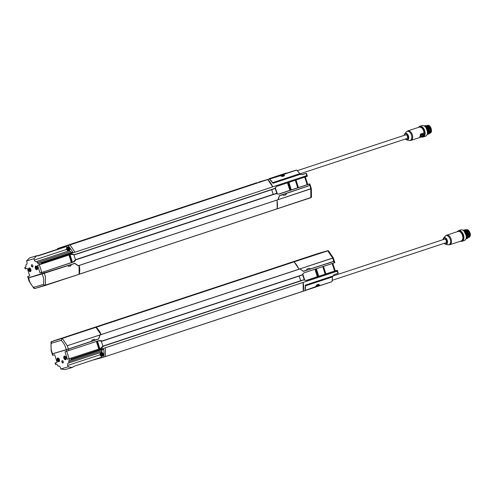 <?xml version="1.0" encoding="UTF-8"?>
<svg xmlns="http://www.w3.org/2000/svg" width="495" height="495" viewBox="0 0 495 495"><rect width="100%" height="100%" fill="white"/><g stroke="black" fill="none" stroke-linecap="round" stroke-linejoin="round"><path stroke-width="0.74" d="M466.346 235.997L466.309 236.864L466.346 235.997L464.1 231.14A5.198 3.137 -108.3 0 0 464.001 231.047M465.015 231.512L466.835 237.031L464.947 231.437L463.357 230.484M465.591 231.314L467.429 236.734M466.117 231.054L468.004 236.641L466.111 231.054L463.165 230.255M466.309 238.769L467.998 236.641M465.9 238.93L467.416 236.833L465.529 231.245L463.048 230.274M465.95 238.813L466.835 237.031M463.766 230.057L466.705 230.868L468.586 236.449L466.903 238.571M466.284 235.979A4.084 2.463 -108.3 0 0 465.108 232.421M464.335 229.872L467.286 230.67L469.173 236.257L467.466 238.386M465.418 229.668L469.26 235.032L467.385 230.775M468.604 236.307L466.804 230.967M469.26 235.032L469.192 236.09M332.386 280.275L445.729 242.822A1.924 1.163 -108.3 0 0 446.236 240.669A1.924 1.163 -108.3 0 0 444.516 239.165L332.362 276.222L332.522 276.736L305.427 285.689M444.349 243.28C444.665 243.8 445.234 244.023 446.057 243.936L446.88 243.169C447.202 241.381 447.325 242.996 446.905 240.471C446.156 238.893 445.921 238.064 444.188 238.058C443.619 238.175 443.272 238.701 443.136 239.623M316.262 285.794L315.569 287.001A0.384 0.384 0 0 1 315.346 287.193L304.988 290.621L315.346 287.199L316.515 285.275L319.034 284.446L319.547 285.689L332.021 281.686L332.522 276.736M305.446 286.252A15.407 9.287 71.7 0 1 305.038 290.485L315.389 286.778M316.918 284.897L318.44 284.384L318.947 285.603L319.547 285.689L315.55 287.038L319.009 285.962M318.44 284.384L319.034 284.446M319.015 285.962L319.393 285.856A0.384 0.384 0 0 0 319.43 285.844L332.021 281.686L319.423 285.85A0.384 0.377 -102.6 0 1 318.947 285.603L317.778 285.943M318.644 284.687L318.947 285.603L318.644 284.687L319.25 284.755M316.169 285.937L318.335 285.219L318.124 284.557M316.373 286.518L316.064 286.747M315.538 286.803L316.955 286.487M460.963 232.557A4.523 2.729 71.7 0 1 461.031 232.619A4.523 2.729 71.7 0 1 462.887 238.244A4.523 2.729 71.7 0 1 462.875 238.336M457.628 231.592A5.198 3.137 71.7 0 1 462.974 235.094A5.198 3.137 71.7 0 1 460.771 241.102M460.443 241.207A5.587 3.366 -108.3 0 0 462.045 241.288A5.587 3.366 -108.3 0 0 463.487 234.927A5.587 3.366 -108.3 0 0 458.537 230.682A5.587 3.366 -108.3 0 0 457.306 231.697M462.045 241.288L464.378 240.514A5.587 3.366 -108.3 0 0 466.191 237.885A5.587 3.366 -108.3 0 0 465.857 234.259A5.587 3.366 -108.3 0 0 463.895 230.942A5.587 3.366 -108.3 0 0 460.876 229.909L458.537 230.682M466.21 237.742A5.198 3.137 -108.3 0 0 466.234 237.606A5.198 3.137 -108.3 0 0 465.925 234.228A5.198 3.137 -108.3 0 0 464.1 231.14L463.895 230.942M468.555 230.491L470.2 235.472M466.278 229.779A4.084 2.463 71.7 0 1 469.452 232.947A4.084 2.463 71.7 0 1 468.802 237.396M469.563 235.657A3.849 2.32 -108.3 0 0 469.576 235.571A3.849 2.32 -108.3 0 0 469.347 233.071A3.849 2.32 -108.3 0 0 467.992 230.781A3.849 2.32 -108.3 0 0 467.93 230.726M466.507 229.872A4.084 2.463 71.7 0 1 467.868 230.664A4.084 2.463 71.7 0 1 469.303 233.089A4.084 2.463 71.7 0 1 469.551 235.738A4.084 2.463 71.7 0 1 468.889 237.229M333.382 261.478L303.497 271.316L299.914 268.971L298.93 269.28M309.239 268.271L310.353 268.822L309.239 268.271L307.147 268.964L306.374 270.239L303.441 271.192M303.367 271.322L333.265 261.626M333.401 261.539L334.373 261.286M294.593 262.554L298.949 269.002L300.019 268.915L303.169 271.217M300.019 268.915L299.71 268.946M310.334 268.94L334.045 261.236M95.665 327.35L293.832 261.886L96.148 327.263A15.407 9.287 -108.3 0 1 101.122 334.552L100.931 334.7A2.308 1.392 71.7 0 0 100.881 334.639M101.122 334.552L298.906 269.206A15.407 9.287 71.7 0 0 293.931 261.917L293.832 261.886M101.135 334.583L299.914 268.971M102.397 341.036L300.793 275.523L103.01 340.876L99.167 340.56L97.657 341.018M333.84 261.471L334.274 262.839L303.936 272.863L302.136 274.861L300.793 275.523M53.182 353.566L66.745 349.711L98.623 339.007L100.182 334.96L101.153 334.639M99.167 340.56L66.738 351.221L69.127 358.757L67.407 359.314L65.012 351.766L66.738 351.221M299.896 268.89L333.03 258.037M333.766 261.354L332.714 258.031L299.172 269.132M328.235 250.718L294.073 261.867L294.729 262.511M294.073 261.867L293.714 261.917M332.819 263.315L335.202 270.833L336.705 270.487L306.362 280.51L303.757 279.972L301.721 280.387L103.894 345.956M95.331 339.947L98.561 338.883L100.027 334.991L100.906 334.434L95.912 327.282L293.696 261.923M94.205 339.322L95.356 339.941L94.242 339.31M94.279 339.298L92.188 339.991L91.408 341.29L68.341 349.055L52.47 353.776L51.449 350.578C50.898 347.954 50.837 345.522 51.263 343.282L51.629 341.531L95.912 327.282M100.058 334.936L67.283 345.733L100.887 334.632M68.341 349.055L67.283 345.733L62.327 338.438L61.194 340.362L62.234 338.407L96.011 327.313M92.46 328.358L63.137 338.048L92.454 328.364M60.087 338.964L85.307 330.4L51.189 341.847M52.167 353.857L51.134 350.596L50.997 342.224L51.263 343.282L61.194 340.362C62.846 341.983 64.208 344.037 65.266 346.506L66.287 349.711M62.29 338.314L55.879 340.201M53.602 353.541L67.629 349.291M67.66 349.39L98.208 338.982M85.462 330.357L283.406 264.955M283.27 264.992L85.623 330.301M103.888 345.795L301.721 280.387M102.997 340.826L102.02 341.173L102.997 340.826M55.644 362.792L57.098 362.309L55.644 362.792M303.175 291.239L105.398 356.586L304.945 290.658L305.396 285.101L333.042 275.969L334.088 274.614L338.141 273.277L336.946 271.266L303.107 282.447A15.407 9.287 71.7 0 1 303.206 291.171L105.385 356.592L105.324 347.793L71.484 358.974L71.187 359.865L103.634 349.148C104.173 352.793 104.185 355.441 103.659 357.105L105.447 356.511M104.686 345.776L103.381 346.178L101.58 348.177L67.407 359.314M71.484 358.974L303.107 282.447L303.206 291.171M338.141 273.277L336.94 271.235L303.107 282.447M102.873 346.123L101.364 341.364M299.159 276.068L300.644 280.745M103.597 357.18L92.72 360.106M65.253 357.223A0.773 0.47 -108.3 0 0 64.802 358.262A0.773 0.47 -108.3 0 0 65.606 358.293M58.571 359.191A0.773 0.47 -108.3 0 0 58.119 360.23A0.773 0.47 -108.3 0 0 58.924 360.261M65.278 358.825A0.965 0.582 71.7 0 1 64.356 357.681A0.965 0.582 71.7 0 1 65.204 357.167A0.965 0.582 71.7 0 1 65.6 358.368A0.965 0.582 71.7 0 1 65.278 358.825M58.589 360.793A0.965 0.582 71.7 0 1 57.674 359.648A0.965 0.582 71.7 0 1 58.521 359.135A0.965 0.582 71.7 0 1 58.911 360.335A0.965 0.582 71.7 0 1 58.589 360.793M100.683 353.479A1.157 0.699 71.1 0 1 101.797 354.958A1.157 0.699 71.1 0 1 100.64 355.299A1.157 0.699 71.1 0 1 100.683 353.479M101.345 355.521A0.996 0.6 -108.9 0 0 101.357 355.521A0.996 0.6 -108.9 0 0 101.605 354.383A0.996 0.6 -108.9 0 0 100.714 353.64A0.996 0.6 -108.9 0 0 100.466 354.76A0.996 0.6 -108.9 0 0 101.345 355.521M64.053 358.182A1.615 0.971 71.7 0 1 63.954 357.13A1.615 0.971 71.7 0 1 65.26 356.586A1.615 0.971 71.7 0 1 65.99 358.807A1.615 0.971 71.7 0 1 64.616 359.141A1.615 0.971 71.7 0 1 64.053 358.182M57.364 360.15A1.615 0.971 71.7 0 1 57.272 359.098A1.615 0.971 71.7 0 1 58.571 358.553A1.615 0.971 71.7 0 1 59.307 360.775A1.615 0.971 71.7 0 1 57.934 361.109A1.615 0.971 71.7 0 1 57.364 360.15M100.621 352.978A1.652 0.996 71.1 0 1 102.211 355.088A1.652 0.996 71.1 0 1 100.559 355.577A1.652 0.996 71.1 0 1 100.621 352.978M63.96 357.105A1.683 1.015 71.7 0 1 63.96 357.081A1.683 1.015 71.7 0 1 64.511 356.289A1.683 1.015 71.7 0 1 66.008 357.6A1.683 1.015 71.7 0 1 65.563 359.488A1.683 1.015 71.7 0 1 64.653 359.178A1.683 1.015 71.7 0 1 64.635 359.16L64.653 359.178M57.278 359.054L57.272 359.098A1.683 1.015 71.7 0 1 57.278 359.054A1.683 1.015 71.7 0 1 57.822 358.256A1.683 1.015 71.7 0 1 59.326 359.568A1.683 1.015 71.7 0 1 58.88 361.455A1.683 1.015 71.7 0 1 57.971 361.146A1.683 1.015 71.7 0 1 57.952 361.127M101.011 357.365L73.291 366.529L72.709 367.327L64.938 369.617L60.848 368.954L68.143 366.807L72.221 367.488L64.938 369.617L72.214 367.488M66.212 358.077A1.683 1.015 71.7 0 1 65.662 359.457A1.683 1.015 71.7 0 1 65.612 359.469M64.554 356.276A1.683 1.015 71.7 0 1 64.604 356.258A1.683 1.015 71.7 0 1 65.872 357.037M59.53 360.044A1.683 1.015 71.7 0 1 58.973 361.424A1.683 1.015 71.7 0 1 58.924 361.437M57.872 358.244A1.683 1.015 71.7 0 1 57.915 358.225A1.683 1.015 71.7 0 1 59.183 359.005M62.642 360.756A1.058 0.637 -108.3 0 0 62.426 360.762A1.058 0.637 -108.3 0 0 62.147 361.969A1.058 0.637 -108.3 0 0 63.088 362.767A1.058 0.637 -108.3 0 0 63.267 362.643M64.455 356.06A1.924 1.163 -108.3 0 0 64.028 358.219A1.924 1.163 -108.3 0 0 65.662 359.704M57.773 358.027A1.924 1.163 -108.3 0 0 57.346 360.193A1.924 1.163 -108.3 0 0 58.973 361.672M60.848 368.954L60.384 367.612A2.116 1.275 71.7 0 0 58.546 366.022L58.41 366.059A1.157 0.699 -108.3 0 1 57.395 365.155A1.157 0.699 71.7 0 0 56.374 364.252L55.539 364.493L55.069 363.002M102.292 349.544L101.679 352.131L68.496 363.095A1.157 0.699 -108.3 0 0 68.496 363.095L68.353 363.138A2.116 1.275 71.7 0 1 68.353 363.138A2.116 1.275 71.7 0 0 67.741 365.446L68.143 366.807M101.58 348.177L69.127 358.757L71.243 358.201L71.094 359.896L69.659 360.341L69.182 358.85M97.459 341.08L99.848 348.629L101.568 348.134M102.075 352.446A1.844 1.114 71.1 0 1 103.238 353.826A1.844 1.114 71.1 0 1 103.164 355.627M63.267 361.622A1.194 0.718 71.7 0 1 63.218 362.736A1.194 0.718 71.7 0 1 61.887 362.049A1.194 0.718 71.7 0 1 62.549 360.713A1.194 0.718 71.7 0 1 63.267 361.622M66.101 357.576A1.924 1.163 71.7 0 1 65.588 359.735A1.924 1.163 71.7 0 1 63.88 358.269A1.924 1.163 71.7 0 1 64.381 356.078A1.924 1.163 71.7 0 1 66.101 357.576M59.412 359.543A1.924 1.163 71.7 0 1 58.905 361.703A1.924 1.163 71.7 0 1 57.197 360.236A1.924 1.163 71.7 0 1 57.698 358.046A1.924 1.163 71.7 0 1 59.412 359.543M101.667 352.131L68.508 363.089A1.157 0.699 -108.3 0 0 68.805 361.796A1.157 0.699 71.7 0 1 69.108 360.502A1.157 0.699 71.7 0 1 69.121 360.502L69.659 360.341M65.012 351.766L68.811 350.547L68.384 349.185L67.803 349.334M53.212 355.138L54.716 354.791L57.111 362.346L55.366 362.915L55.842 364.413M94.687 359.803L94.359 359.562M100.986 357.378L101.908 357.681L101.487 356.301M101.425 352.211L101.06 352.539M100.182 334.96L100.931 334.7M102.013 341.173L98.35 340.832M99.854 348.629L100.739 348.369L102.564 346.401M103.381 346.178L104.519 345.628M103.956 345.776L103.523 345.931M52.26 353.981L54.035 353.374M66.813 349.612L65.21 350.126M100.875 353.622A0.996 0.6 -108.9 0 0 100.77 354.674A0.996 0.6 -108.9 0 0 101.5 355.435M101.32 354.686L100.943 354.816L101.456 355.286L100.931 354.822L100.961 353.758M100.931 354.822L100.813 354.024L101.178 353.888L101.828 355.163M101.326 353.622L100.955 353.746M101.178 353.888L100.825 354.401M100.937 354.816L101.543 355.008M317.116 253.811L283.375 264.955L283.895 265.165M286.896 264.169L316.918 254.195M283.814 264.992L287.032 264.126M327.69 250.699L317.054 253.83L327.69 250.699M283.616 264.887L319.213 253.44M317.004 253.916L294.135 261.725L323.563 252.159M315.6 269.008L317.988 276.538L325.19 274.174L325.543 274.044L323.155 266.508M317.988 276.538L306.164 280.436M332.201 263.519L334.589 271.043L325.543 274.044M335.202 270.833L336.977 270.363M302.705 280.077L303.757 279.972M304.351 280.083L302.55 274.409M302.136 274.861L301.362 275.102M338.209 273.209L337.281 270.295M425.168 126.701L425.923 127.289L427.791 131.88L427.34 133.811M425.985 127.357L427.748 132.697M426.498 127.097L428.33 132.518M427.074 126.899L428.905 132.419M427.798 134.355L429.487 132.221L427.606 126.646L424.654 125.841M427.204 134.553L428.899 132.419L427.012 126.838L424.234 125.953M427.098 134.609L428.317 132.611L426.43 127.029L424.32 126.015M427.259 134.133L427.791 131.88M425.248 125.643L428.187 126.454L430.068 132.029L428.367 134.164M427.476 131.651A4.084 2.463 -108.3 0 0 427.173 129.869A4.084 2.463 -108.3 0 0 426.3 128.106M425.811 125.458L428.769 126.256L430.7 130.686L429.245 133.768M430.093 131.887L428.268 126.534M429.505 132.078L427.705 126.745M428.874 126.367L430.7 130.686M299.828 173.894L406.921 138.507A1.924 1.163 -108.3 0 0 407.422 136.311A1.924 1.163 -108.3 0 0 405.714 134.85L297.334 170.657M405.541 138.959C405.857 139.485 406.432 139.701 407.249 139.615L408.078 138.847C408.394 137.059 408.524 138.68 408.103 136.15C407.354 134.578 407.119 133.743 405.386 133.737C404.817 133.86 404.464 134.38 404.335 135.302M258.829 182.067L269.441 178.942L273.036 183.299L299.989 174.388L298.924 172.495L296.524 170.014L269.36 178.608A0.384 0.377 77.4 0 1 269.391 178.602A0.384 0.377 77.4 0 0 269.391 178.602A0.384 0.384 0 0 0 269.354 178.615M296.722 170.076L284.124 174.24L284.439 175.601L281.921 176.43L279.854 175.521L278.982 175.787L283.932 174.172L283.981 175.979L282.404 176.505M280.127 175.83L269.62 179.029A15.407 9.294 71.7 0 1 272.436 182.352M284.439 175.601L283.981 175.979M282.367 175.038L283.685 174.655L283.975 175.601L283.685 174.655A0.384 0.377 -102.6 0 1 283.932 174.172L296.524 170.014M283.635 176.047L283.406 175.335L281.216 176.065M420.688 136.812L419.711 137.183L420.113 136.521M420.422 135.457L420.478 134.058L424.036 132.883A5.006 3.019 -108.3 0 0 423.683 131.045A5.006 3.019 -108.3 0 0 419.216 127.141C421.765 127.023 423.392 128.923 424.091 132.839L424.054 132.809A4.851 2.927 -108.3 0 0 421.969 128.112M281.494 175.112L280.213 175.651M280.671 175.379L281.333 175.279M420.045 136.75L419.828 137.072M420.54 134.17L420.564 134.826M420.571 136.688L421.22 134.052L423.448 134.318L423.336 134.77M423.516 134.572L421.245 134.269L420.608 136.694M424.11 133.718A3.985 2.407 71.7 0 1 423.602 134.869L420.824 136.744L421.363 134.566L423.609 134.702M422.161 128.242A4.523 2.729 71.7 0 1 422.223 128.304A4.523 2.729 71.7 0 1 423.813 130.989A4.523 2.729 71.7 0 1 424.079 133.922A4.523 2.729 71.7 0 1 423.46 135.451M418.82 127.277A5.198 3.137 71.7 0 1 424.203 130.878A5.198 3.137 71.7 0 1 421.957 136.781M421.635 136.886A5.587 3.366 -108.3 0 0 423.237 136.967A5.587 3.366 -108.3 0 0 424.716 130.717A5.587 3.366 -108.3 0 0 423.825 128.75A5.587 3.366 -108.3 0 0 419.729 126.361A5.587 3.366 -108.3 0 0 418.498 127.382M423.237 136.967L425.57 136.199A5.587 3.366 -108.3 0 0 427.383 133.563A5.587 3.366 -108.3 0 0 427.049 129.944A5.587 3.366 -108.3 0 0 425.087 126.627A5.587 3.366 -108.3 0 0 422.062 125.594L419.729 126.361M427.402 133.421A5.198 3.137 -108.3 0 0 427.426 133.285A5.198 3.137 -108.3 0 0 425.292 126.825A5.198 3.137 -108.3 0 0 425.193 126.732M429.747 126.175L431.393 131.15M427.655 125.464A4.084 2.463 71.7 0 1 430.669 128.719A4.084 2.463 71.7 0 1 430.235 132.877M430.755 131.336A3.849 2.32 -108.3 0 0 430.768 131.249A3.849 2.32 -108.3 0 0 429.184 126.466A3.849 2.32 -108.3 0 0 429.128 126.411M427.983 125.637A4.084 2.463 71.7 0 1 429.066 126.349A4.084 2.463 71.7 0 1 429.846 127.339A4.084 2.463 71.7 0 1 430.737 131.423A4.084 2.463 71.7 0 1 430.495 132.264M309.245 185.606L286.388 193.415L285.392 195.079M286.388 193.415L309.264 185.674M286.673 193.347L285.893 194.646L283.802 195.339L282.447 194.77L279.526 195.754L278.023 199.702L310.78 188.88L310.006 185.458M29.688 275.907L28.227 276.389L29.688 275.913M282.713 194.807L279.254 195.816M311.027 188.657L277.076 200.023L277.206 207.925M275.239 193.694L278.895 194.127L309.226 184.103L309.66 185.464L310.179 185.266M305.341 176.932L307.723 184.449L309.505 183.979L298.07 187.661L295.682 180.124L298.07 187.661M302.043 174.568L306.436 173.287L302.309 174.648L299.982 174.382M71.503 264.596L74.627 263.451L71.41 264.478L70.42 266.106M70.921 265.679L68.83 266.366L67.716 265.821M29.125 277.745L42.248 273.927L43.263 277.132C43.82 279.755 43.882 282.181 43.449 284.421L45.422 285.405L79.095 274.279L79.082 265.654L78.111 265.759L74.751 263.476L74.052 263.618M42.248 273.927L67.456 265.778L29.106 277.683M34.223 288.517L33.518 287.347C31.866 285.72 30.504 283.672 29.44 281.197L29.756 281.203M44.309 273.283L45.361 276.606L45.484 285.324L43.449 284.421L33.518 287.347L34.811 288.529L33.889 288.325L29.168 281.364M70.816 265.704L71.218 264.67M28.704 277.881L29.44 281.197M45.392 285.417L79.095 274.279L34.78 288.536M75.964 259.776L77.269 259.374L75.964 259.776L74.163 261.775L43.832 271.792L44.265 273.16L74.85 263.359L28.661 277.751M309.66 185.464L279.428 195.636L277.874 199.689L276.922 200.098A15.407 9.294 71.7 0 1 277.021 208.822L79.12 274.267M68.793 250.693L69.479 250.68L71.497 252.493L72.845 252.097L40.404 262.82L41.159 263.365L74.999 252.215L70.03 244.895L267.746 179.567A15.407 9.294 71.7 0 1 272.72 186.856L306.566 175.706L306.801 176.449L276.47 186.473L274.669 188.471L273.333 189.139L74.98 254.634M276.29 193.582L77.269 259.374M74.85 263.359L78.191 265.667L79.194 265.431A15.407 9.294 -108.3 0 1 79.293 274.156L276.965 208.896M76.471 259.392L274.261 194.003M75.531 259.683L76.478 259.553M70.043 254.684L72.437 262.226L43.832 271.792L40.002 272.912L37.601 265.357L71.738 254.121L74.343 254.665L75.63 254.207L74.603 254.77L75.599 254.473L273.333 189.139M75.457 259.72L73.947 254.962M271.693 189.678L273.178 194.362M272.733 186.881L41.172 263.396L40.312 262.845L38.338 263.451A1.157 0.699 71.7 0 1 37.323 262.548A1.157 0.699 -108.3 0 0 36.302 261.645L36.172 261.682A2.116 1.281 71.7 0 1 34.328 260.098L33.87 258.749L26.563 260.896L29.502 257.92L36.723 255.791L33.87 258.749M257.06 182.649L57.538 248.577L68.149 245.452L72.845 252.097M267.746 179.567L269.441 178.942M267.647 179.537L68.248 245.483M29.997 269.119A0.773 0.47 -108.3 0 0 29.422 269.899A0.773 0.47 -108.3 0 0 30.35 270.19M36.686 267.151A0.773 0.47 -108.3 0 0 36.11 267.931A0.773 0.47 -108.3 0 0 37.038 268.216M29.434 268.884A0.965 0.582 71.7 0 1 29.948 269.063A0.965 0.582 71.7 0 1 30.337 270.258A0.965 0.582 71.7 0 1 29.347 270.338A0.965 0.582 71.7 0 1 29.434 268.884M36.123 266.916A0.965 0.582 71.7 0 1 36.636 267.096A0.965 0.582 71.7 0 1 37.026 268.29A0.965 0.582 71.7 0 1 36.03 268.37A0.965 0.582 71.7 0 1 36.123 266.916M67.902 250.173A1.157 0.699 72.3 0 1 66.813 248.688A1.157 0.699 72.3 0 1 67.97 248.342A1.157 0.699 72.3 0 1 67.902 250.173M67.264 248.1A1.015 0.613 -107.7 0 0 67.252 248.1A1.015 0.613 -107.7 0 0 66.98 249.251A1.015 0.613 -107.7 0 0 67.871 250.031A1.015 0.613 -107.7 0 0 68.143 248.886A1.015 0.613 -107.7 0 0 67.264 248.1M30.659 269.528A1.615 0.978 71.7 0 1 30.517 271.142A1.615 0.978 71.7 0 1 29.36 271.037A1.615 0.978 71.7 0 1 28.691 269.026A1.615 0.978 71.7 0 1 29.582 268.259A1.615 0.978 71.7 0 1 30.659 269.528M37.348 267.554A1.615 0.978 71.7 0 1 37.205 269.169A1.615 0.978 71.7 0 1 36.042 269.063A1.615 0.978 71.7 0 1 35.38 267.059A1.615 0.978 71.7 0 1 36.271 266.291A1.615 0.978 71.7 0 1 37.348 267.554M68.143 250.612A1.652 0.996 72.3 0 1 66.584 248.49A1.652 0.996 72.3 0 1 68.236 248.007A1.652 0.996 72.3 0 1 68.143 250.612M28.698 269.002A1.683 1.015 71.7 0 1 28.704 268.977A1.683 1.015 71.7 0 1 29.248 268.185A1.683 1.015 71.7 0 1 30.752 269.497A1.683 1.015 71.7 0 1 30.306 271.384A1.683 1.015 71.7 0 1 29.391 271.068A1.683 1.015 71.7 0 1 29.372 271.05L29.391 271.068M35.38 267.059L35.393 267.009A1.683 1.015 71.7 0 1 35.393 267.009A1.683 1.015 71.7 0 1 35.937 266.217A1.683 1.015 71.7 0 1 37.441 267.529A1.683 1.015 71.7 0 1 36.995 269.41A1.683 1.015 71.7 0 1 36.079 269.101A1.683 1.015 71.7 0 1 36.061 269.082L36.042 269.063M36.779 255.76L29.552 257.883L36.723 255.791M66.93 247.382L66.46 245.953L65.885 246.751L38.195 255.896L37.391 255.612M29.298 268.172A1.683 1.015 71.7 0 1 29.341 268.154A1.683 1.015 71.7 0 1 30.61 268.933M30.956 269.967A1.683 1.015 71.7 0 1 30.399 271.353A1.683 1.015 71.7 0 1 30.35 271.365M35.986 266.205A1.683 1.015 71.7 0 1 36.03 266.186A1.683 1.015 71.7 0 1 37.298 266.966M37.645 267.999A1.683 1.015 71.7 0 1 37.088 269.379A1.683 1.015 71.7 0 1 37.038 269.398M38.165 255.909L37.713 255.822M32.206 264.813A1.058 0.637 -108.3 0 0 31.989 264.819A1.058 0.637 -108.3 0 0 31.705 266.001A1.058 0.637 -108.3 0 0 32.651 266.824A1.058 0.637 -108.3 0 0 32.831 266.694M29.193 267.95A1.924 1.163 -108.3 0 0 28.753 270.078A1.924 1.163 -108.3 0 0 30.399 271.6M35.881 265.982A1.924 1.163 -108.3 0 0 35.442 268.111A1.924 1.163 -108.3 0 0 37.088 269.633M37.688 255.804L58.639 248.88L59.233 248.075M68.644 246.956A1.844 1.114 72.3 0 1 69.776 248.36A1.844 1.114 72.3 0 1 69.665 250.161M71.75 254.158L70.24 254.616M74.163 261.775L72.437 262.226L74.151 261.731M40.002 272.912L41.722 272.349L39.334 264.819L37.601 265.357M31.445 266.081A1.194 0.718 71.7 0 1 32.113 264.769A1.194 0.718 71.7 0 1 32.825 265.654A1.194 0.718 71.7 0 1 32.781 266.786A1.194 0.718 71.7 0 1 31.445 266.081M28.611 270.128A1.924 1.163 71.7 0 1 29.118 267.974A1.924 1.163 71.7 0 1 30.826 269.435A1.924 1.163 71.7 0 1 30.331 271.631A1.924 1.163 71.7 0 1 28.611 270.128M35.3 268.16A1.924 1.163 71.7 0 1 35.807 266.001A1.924 1.163 71.7 0 1 37.515 267.467A1.924 1.163 71.7 0 1 37.02 269.657A1.924 1.163 71.7 0 1 35.3 268.16M26.21 264.615A1.157 0.699 -108.3 0 0 25.907 265.908A1.157 0.699 71.7 0 1 25.598 267.201A1.157 0.699 71.7 0 1 25.585 267.207L25.053 267.362L25.523 268.859L27.305 268.389L29.7 275.944L27.955 276.513L28.388 277.874M41.159 263.365L41.407 264.144L39.334 264.819M26.563 260.896L26.965 262.263A2.116 1.281 71.7 0 1 26.384 264.565A2.116 1.281 71.7 0 1 26.359 264.571M57.538 248.577L257.078 182.649M57.34 249.313L57.476 248.657M74.603 254.77L70.934 254.43M72.437 262.226L73.322 261.954L75.153 259.999M41.116 274.162L43.702 273.339M67.413 248.088A1.015 0.613 -107.7 0 0 67.277 249.158A1.015 0.613 -107.7 0 0 68.007 249.95M67.97 249.771L67.45 249.319L67.493 248.23L67.332 248.905L67.697 248.787L68.341 249.666M67.45 249.319L67.697 248.787M67.97 249.783L67.462 249.313L68.062 249.511M67.865 248.119L67.345 248.509M269.54 178.973L267.764 179.561L272.72 186.856L306.553 175.676L306.362 173.312M278.023 199.702L277.25 199.974M277.973 199.733L277.076 200.023M276.983 208.884L310.848 197.703L277.175 208.828M277.404 207.869L277.237 208.754L311.293 197.375M288.127 182.624L290.515 190.154L291.295 189.913L288.901 182.364M290.515 190.154L278.697 194.052M295.323 180.242L297.718 187.791L298.052 187.667M297.718 187.791L291.295 189.913M307.723 184.449L307.117 184.66L304.728 177.136M276.884 193.7L275.084 188.02M274.669 188.471L273.896 188.719M302.111 174.593L304.741 173.819L302.272 174.636M306.553 175.676L306.436 173.287M273.036 183.299L300.682 174.166M444.269 243.305A3.434 2.073 -108.3 0 0 445.605 244.221A3.434 2.073 -108.3 0 0 447.424 240.917A3.434 2.073 -108.3 0 0 444.25 237.668A3.434 2.073 -108.3 0 0 443.588 238.12A3.434 2.073 -108.3 0 0 443.056 239.648M332.553 276.891L305.434 285.85M444.238 243.317L445.605 244.221L447.932 244.79A4.789 2.89 -108.3 0 0 450.469 240.18A4.789 2.89 -108.3 0 0 446.045 235.645A4.789 2.89 -108.3 0 0 445.123 236.276L446.663 235.212L458.024 231.462A5.006 3.019 -108.3 0 1 462.46 235.267A5.006 3.019 -108.3 0 1 461.161 240.972C465.034 240.001 461.705 229.928 458.024 231.462M447.932 244.79L449.807 244.722A5.006 3.019 -108.3 0 0 451.112 239.066A5.006 3.019 -108.3 0 0 446.719 235.199A5.006 3.019 -108.3 0 0 446.663 235.212M462.794 238.553A4.851 2.927 -108.3 0 0 460.771 232.427M466.302 229.699A4.084 2.463 71.7 0 1 468.381 230.33A4.084 2.463 71.7 0 1 470.238 234.383A4.084 2.463 71.7 0 1 468.864 237.452C470.009 236.517 471.859 234.977 468.456 230.336L466.172 229.742M293.931 261.917L96.148 327.263M103.065 340.659L300.849 275.313M332.714 258.031L327.659 250.705L293.974 261.836M62.283 338.32L55.817 340.381M55.83 340.201L85.555 330.326M302.284 280.226L104.501 345.572M105.317 347.768L303.101 282.416M302.451 280.374L104.668 345.727M336.946 271.266L336.705 270.487M100.225 353.312A1.924 1.163 71.1 0 1 100.788 352.632A1.924 1.163 71.1 0 1 100.813 352.619A1.924 1.163 71.1 0 1 102.515 354.098A1.924 1.163 71.1 0 1 102.032 356.276A1.924 1.163 71.1 0 1 101.172 356.078M101.463 352.397L101.494 352.39C103.381 353.139 103.783 354.358 102.706 356.041L102.032 356.276C100.677 357.136 99.142 353.418 100.788 352.632L101.463 352.397A1.924 1.163 71.1 0 1 101.487 352.39A1.924 1.163 71.1 0 1 103.189 353.869A1.924 1.163 71.1 0 1 102.706 356.041A1.924 1.163 71.1 0 1 102.682 356.054M98.777 348.963L96.389 341.439M96.822 341.29L99.21 348.82M101.976 350.837L68.805 361.796M100.126 354.748L67.741 365.446M102.948 346.079L103.956 345.77M66.757 351.196L66.324 349.835M98.623 339.007L98.041 339.162M52.507 353.9L52.94 355.262M315.723 268.964L318.112 276.501M325.524 274.057L323.136 266.514M314.95 269.224L317.338 276.748M325.19 274.174L322.796 266.632M316.373 268.748L318.768 276.297M325.877 273.921L323.495 266.397M304.722 280.158L302.81 274.131M304.456 280.108L302.624 274.329M303.28 279.929L302.371 280.25M301.771 275.171L300.855 275.449M427.68 126.726L428.057 126.33M405.461 138.99A3.434 2.073 -108.3 0 0 406.803 139.899A3.434 2.073 -108.3 0 0 407.527 139.893A3.434 2.073 -108.3 0 0 408.245 135.426A3.434 2.073 -108.3 0 0 404.786 133.799A3.434 2.073 -108.3 0 0 404.254 135.333M272.634 182.661L299.747 173.702M269.49 178.942L279.867 175.515L278.301 175.979L278.71 176.239M405.43 138.996L406.803 139.899L409.13 140.469A4.789 2.89 -108.3 0 0 410.138 140.456A4.789 2.89 -108.3 0 0 411.141 134.232A4.789 2.89 -108.3 0 0 406.315 131.961L404.786 133.799L404.223 135.339M272.726 182.797L299.815 173.844M284.433 175.205L283.975 175.601M286.03 173.101L273.438 177.266A0.384 0.384 0 0 0 273.234 177.42M410.943 140.419A5.006 3.019 -108.3 0 0 410.999 140.401A5.006 3.019 -108.3 0 0 412.329 134.795A5.006 3.019 -108.3 0 0 407.855 130.897L406.315 131.961M409.13 140.469L410.893 140.438L422.353 136.651A5.006 3.019 -108.3 0 0 423.268 136.007L419.711 137.183A5.006 3.019 -108.3 0 0 420.478 134.058L424.073 132.864M423.33 135.933L420.874 136.75M423.559 134.888L423.324 135.834M423.615 134.652L424.085 132.914L423.646 134.708M420.305 136.571L420.843 134.386M421.22 134.052L423.448 134.318M431.318 131.515A4.084 2.463 71.7 0 1 430.068 133.13C433.23 132.351 430.514 124.121 427.494 125.383A4.084 2.463 71.7 0 1 431.139 128.564A4.084 2.463 71.7 0 1 431.318 131.515M45.361 285.423L34.811 288.529M274.818 193.836L77.084 259.17M79.293 274.156L277.021 208.822M79.181 265.4L276.915 200.067M276.922 200.098L79.194 265.431M274.985 193.99L77.257 259.324M75.648 254.257L273.382 188.923M272.726 186.869L74.993 252.19M68.149 245.452L69.937 244.864M66.769 247.785A1.924 1.163 72.3 0 1 67.351 247.11A1.924 1.163 72.3 0 1 69.04 248.595A1.924 1.163 72.3 0 1 68.52 250.779A1.924 1.163 72.3 0 1 68.508 250.786A1.924 1.163 72.3 0 1 67.66 250.569M68.032 246.894C69.919 247.642 70.309 248.867 69.201 250.569L68.502 250.786C66.751 251.126 65.736 247.246 67.351 247.11L68.032 246.894A1.924 1.163 72.3 0 1 68.044 246.894A1.924 1.163 72.3 0 1 69.727 248.391A1.924 1.163 72.3 0 1 69.201 250.569A1.924 1.163 72.3 0 1 69.182 250.569M69.343 250.724L36.172 261.682M69.479 250.68L36.302 261.645M65.885 246.751L58.639 248.88M68.972 255.036L71.36 262.56M69.405 254.888L71.794 262.424M39.346 264.788L38.876 263.297M38.338 263.451L71.497 252.493M37.323 262.548L70.488 251.59M34.328 260.098L66.701 249.4M76.112 259.529L77.102 259.225M74.033 263.501L74.603 263.315M42.211 273.803L41.778 272.442M310.786 188.911L310.848 197.703M288.251 182.581L290.645 190.117M289.866 190.358L287.477 182.834M296.022 180.013L298.405 187.537M275.344 187.741L277.256 193.774M276.99 193.718L275.158 187.945M275.814 193.539L274.911 193.861M274.304 188.781L273.389 189.065M445.123 236.276L443.588 238.12L443.031 239.66M318.675 284.761L316.256 285.794M318.675 284.767L318.823 285.083M449.807 244.722L461.161 240.972M317.499 286.184A3.081 3.081 0 0 0 318.335 285.219M333.302 257.883L334.348 261.156M334.422 261.28L334.849 262.622M51.629 341.531L85.307 330.4M52.21 353.993L52.631 355.33M101.951 355.008L101.543 355.15M101.19 354.278L100.819 354.408M101.525 353.671L101.122 353.807M317.054 253.83L283.369 264.955M328.581 250.909L333.302 257.876M279.854 175.521A0.384 0.384 0 0 1 280.151 175.552L281.933 176.344L283.957 175.527M283.87 175.119L283.951 175.521M274.812 177.272L274.997 176.82L269.391 178.602M407.855 130.897L419.216 127.141M419.871 137.016L420.577 134.43M420.577 136.645L423.584 134.869L423.312 135.983L422.353 136.651M283.412 175.335A3.081 3.081 0 0 0 282.169 175.026M311.343 188.638L310.309 185.378M67.456 265.778L66.596 266.044M29.155 281.339L28.122 278.079M30.047 257.722L37.274 255.593M24.75 267.442L25.22 268.927M27.658 276.6L28.079 277.942M68.062 248.168L67.654 248.298M68.471 249.517L68.062 249.647M67.846 249.189L67.469 249.307M67.722 248.781L67.345 248.905M282.453 194.764L281.587 195.036M311.479 197.01L311.336 188.638M309.808 183.911L310.235 185.254M306.467 173.374L307.376 176.239"/></g></svg>
